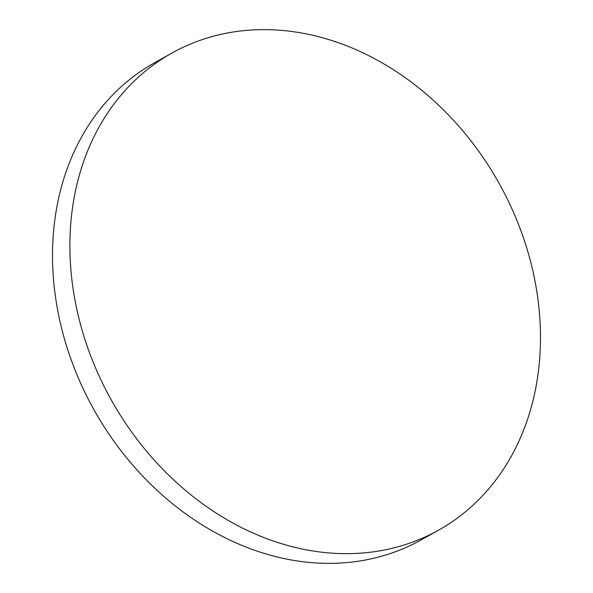 <?xml version="1.0" encoding="UTF-8"?>
<svg xmlns="http://www.w3.org/2000/svg" width="593" height="593" viewBox="0 0 593 593"><rect width="100%" height="100%" fill="white"/><g stroke="black" fill="none" stroke-linecap="round" stroke-linejoin="round"><path stroke-width="0.89" d="M438.568 530.164L421.193 539.882A273.284 222.101 -119.2 0 1 80.767 383.53A273.284 222.101 -119.2 0 1 154.432 62.836L171.807 53.118A273.284 222.101 -119.2 0 1 512.233 209.47A273.284 222.101 -119.2 0 1 438.568 530.164A273.284 222.101 -119.2 0 1 98.134 373.82A273.284 222.101 -119.2 0 1 171.807 53.118"/></g></svg>
